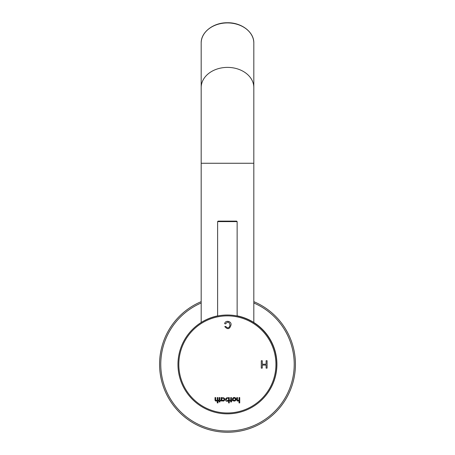 <?xml version="1.0" encoding="UTF-8"?>
<svg xmlns="http://www.w3.org/2000/svg" width="455" height="455" viewBox="0 0 455 455"><rect width="100%" height="100%" fill="white"/><g stroke="black" fill="none" stroke-linecap="round" stroke-linejoin="round"><path stroke-width="0.68" d="M201.184 303.002A66.709 66.709 0 0 0 236.486 430.407A66.709 66.709 0 0 0 253.816 303.002M201.184 301.659A67.949 67.949 0 0 0 236.481 431.653A67.949 67.949 0 0 0 253.816 301.659M262.381 399.308A49.413 49.413 0 0 0 237.135 315.838M217.615 315.889A49.413 49.413 0 0 0 192.499 329.426M253.816 322.476L253.816 43.083A26.316 20.156 0 0 0 227.5 22.921A26.316 20.156 0 0 0 201.184 43.083C200.848 32.191 213.372 22.545 227.324 22.75C241.4 22.397 254.163 32.089 253.816 43.083M202.805 321.503L203.209 321.27M237.135 315.975L237.135 221.619L236.64 221.124L218.11 221.124L217.615 221.619L217.615 315.98M177.962 364.427A49.413 49.413 0 0 1 252.081 321.634A49.413 49.413 0 0 1 252.081 407.225A49.413 49.413 0 0 1 177.962 364.427M217.808 315.946L217.507 315.998M217.257 402.925L217.973 402.925L217.973 397.585L217.257 397.585L217.257 399.445A0.973 0.973 0 0 1 216.347 400.457A0.603 0.603 0 0 1 215.733 399.82L215.733 397.585L215.016 397.585L215.016 399.985A1.098 1.098 0 0 0 216.66 400.929A1.695 1.695 0 0 0 217.257 400.423L217.257 402.925M223.206 401.071A1.735 1.735 0 0 0 224.804 399.291A1.729 1.729 0 0 0 221.886 398.256L221.886 397.585L221.175 397.585L221.175 400.974L221.886 400.974L221.886 400.286A1.558 1.558 0 0 0 223.206 401.071M232.442 399.28A1.814 1.792 180 0 0 235.161 400.832A1.814 1.792 180 0 0 235.161 397.733A1.814 1.792 180 0 0 232.442 399.28M239.023 397.585L239.023 399.445A0.973 0.973 0 0 1 238.107 400.457A0.603 0.603 0 0 1 237.499 399.82L237.499 397.585L236.782 397.585L236.782 399.985A1.098 1.098 0 0 0 238.42 400.929A1.695 1.695 0 0 0 239.023 400.423L239.023 402.925L239.734 402.925L239.734 397.585L239.023 397.585M261.272 360.724L261.272 368.135L262.262 368.135L262.262 365.086L266.112 365.086L266.112 368.135L267.091 368.135L267.091 360.724L266.112 360.724L266.112 364.21L262.262 364.21L262.262 360.724L261.272 360.724M178.826 364.427A48.548 48.548 0 0 1 251.649 322.379A48.548 48.548 0 0 1 251.649 406.474A48.548 48.548 0 0 1 178.826 364.427M224.781 326.593L225.708 326.377C227.779 328.647 229.212 328.203 230.008 325.041C229.132 321.645 227.665 321.27 225.6 323.914L224.656 323.67C225.305 319.757 231.913 321.196 230.992 325.029C229.695 329.255 227.625 329.773 224.781 326.593M230.731 400.326L230.731 397.585L231.447 397.585L231.447 400.326L232.01 400.326L232.01 400.986L231.447 400.986L231.447 401.964L230.731 401.964L230.731 400.974L230.025 400.974L230.025 400.326L230.731 400.326M228.575 398.296L228.575 397.585L229.286 397.585L229.286 402.925L228.586 402.925L228.586 400.303A1.524 1.524 0 0 1 225.64 399.274A1.723 1.723 0 0 1 228.575 398.296M219.179 400.326L219.179 397.585L219.896 397.585L219.896 400.326L220.459 400.326L220.459 400.986L219.896 400.986L219.896 401.964L219.179 401.964L219.179 400.974L218.474 400.974L218.474 400.326L219.179 400.326M233.136 399.28A1.115 1.081 180 0 0 234.808 400.212A1.115 1.081 180 0 0 234.808 398.341A1.115 1.081 180 0 0 233.136 399.28M226.402 399.291A1.132 1.132 0 0 0 228.097 400.269A1.132 1.132 0 0 0 228.097 398.307A1.132 1.132 0 0 0 226.402 399.291M221.79 399.268A1.126 1.126 0 0 0 223.485 400.246A1.126 1.126 0 0 0 223.485 398.296A1.126 1.126 0 0 0 221.79 399.268M201.184 322.476L201.184 163.26L253.816 163.26M201.184 163.26L201.184 87.548A26.316 20.156 0 0 1 227.5 67.391A26.316 20.156 0 0 1 253.816 87.548M237.135 221.619L217.615 221.619M201.184 87.548L201.184 43.083"/></g></svg>
